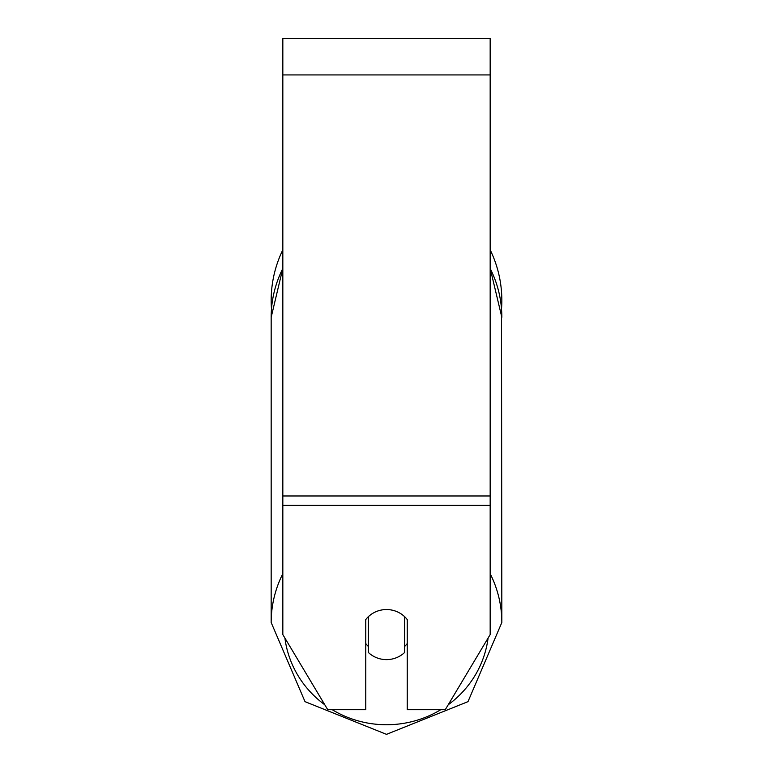 <?xml version="1.0" encoding="UTF-8"?>
<svg xmlns="http://www.w3.org/2000/svg" width="773" height="773" viewBox="0 0 773 773"><rect width="100%" height="100%" fill="white"/><g stroke="black" fill="none" stroke-linecap="round" stroke-linejoin="round"><path stroke-width="1.16" d="M386.5 659.62A25.915 25.036 0 0 1 368.354 652.46L368.354 616.699A25.915 25.036 0 0 1 386.5 609.549A25.915 25.036 0 0 1 404.646 616.699L404.646 652.46A25.915 25.036 0 0 1 386.5 659.62M368.354 646.421A25.915 25.036 0 0 1 365.764 643.561M407.236 643.561A25.915 25.036 0 0 1 404.646 646.421M490.169 505.368L490.169 38.65L282.831 38.65L282.831 634.585L327.723 709.682L365.764 709.682L365.764 619.56A25.915 25.036 0 0 1 407.236 619.56L407.236 709.682L445.277 709.682L490.169 634.585L490.169 505.368L282.831 505.368M490.169 249.872A115.332 115.332 0 0 1 501.513 308.987L501.832 622.507A115.332 111.399 180 0 0 490.169 573.692M282.831 268.482A115.332 111.399 0 0 0 271.168 317.297L271.487 308.987A115.332 115.332 0 0 1 282.831 249.872M282.831 573.692A115.332 111.399 180 0 0 271.168 622.507L305.016 701.662L386.5 734.35L467.984 701.662L501.832 622.507L467.984 701.662L386.5 734.35L305.016 701.662L271.168 622.507L271.168 317.297L282.831 268.289M440.813 709.682A102.374 98.886 0 0 1 386.5 724.745A102.374 98.886 0 0 1 332.187 709.682M324.766 704.744A102.374 98.886 0 0 1 284.908 638.054M488.092 638.054A102.374 98.886 0 0 1 448.234 704.744M490.169 268.482A115.332 111.399 0 0 1 501.832 317.297L490.169 268.289M490.169 74.933L282.831 74.933M490.169 495.976L282.831 495.976M271.168 317.297L271.168 622.507"/></g></svg>
